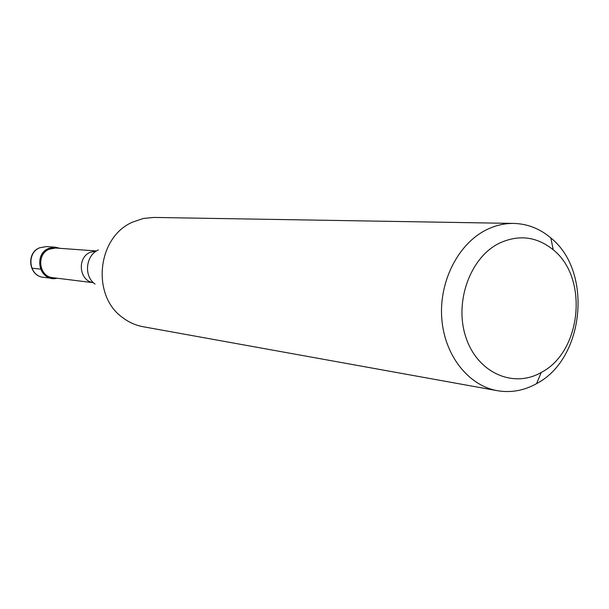 <?xml version="1.0" encoding="UTF-8"?>
<svg xmlns="http://www.w3.org/2000/svg" width="609" height="609" viewBox="0 0 609 609"><rect width="100%" height="100%" fill="white"/><g stroke="black" fill="none" stroke-linecap="round" stroke-linejoin="round"><path stroke-width="0.91" d="M48.591 248.457L55.449 247.216L60.025 248.335L54.308 247.185L48.591 248.457C32.414 254.897 40.43 282.683 57.094 278.214L52.389 278.42C37.88 277.392 34.858 253.854 48.591 248.457M96.519 250.969L55.685 248.023L49.146 249.203C36.083 254.334 38.976 276.714 52.777 277.681L93.413 282.713M513.752 223.419L153.833 217.436L143.435 218.433L132.534 222.148C96.945 237.266 91.167 296.233 123.147 317.974C129.222 322.481 135.883 325.396 143.123 326.728L497.37 390.696C468.374 385.619 444.479 355.321 441.776 318.56C438.937 281.838 457.899 244.27 485.815 230.111C494.873 225.52 504.191 223.29 513.752 223.419C527.501 223.808 539.863 228.649 550.833 237.944C592.907 271.393 584.61 358.404 536.971 383.411L536.559 383.647C523.991 390.635 510.928 392.988 497.37 390.696M541.576 372.274L541.234 372.472C513.379 388.534 477.799 372.967 466.083 337.858C453.949 302.985 469.668 258.155 498.763 243.478C518.358 234.244 536.521 236.361 553.246 249.812C588.697 277.803 581.679 351.393 541.576 372.274M31.828 268.158L40.658 269.14M55.449 247.216L46.429 246.576L39.654 247.802C26.103 253.108 29.087 276.273 43.422 277.293C29.034 276.341 25.73 253.306 39.364 247.878M93.39 282.69C79.193 281.015 76.749 257.676 90.246 252.286L96.496 250.984M98.361 249.941C85.61 255.453 83.578 276.197 95.019 284.076M52.389 278.42L43.422 277.293M46.429 246.576L39.501 247.81M541.234 372.472L536.559 383.647M553.246 249.812L550.833 237.944"/></g></svg>
